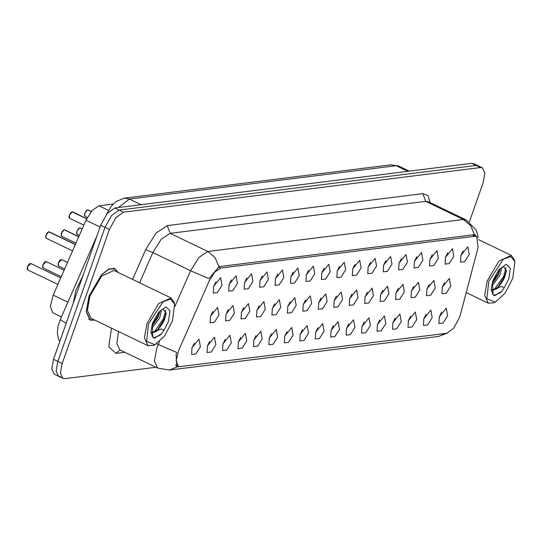 <?xml version="1.0" encoding="UTF-8"?>
<svg xmlns="http://www.w3.org/2000/svg" width="542" height="542" viewBox="0 0 542 542"><rect width="100%" height="100%" fill="white"/><g stroke="black" fill="none" stroke-linecap="round" stroke-linejoin="round"><path stroke-width="0.81" d="M445.436 257.355L452.407 248.737L453.803 256.312L449.203 263.622L445.023 264.056L445.436 257.355M445.287 257.802L447.678 252.836M429.982 259.286L436.96 250.668L438.349 258.243L433.749 265.56L429.569 265.993L429.982 259.286M429.833 259.733L432.225 254.767M414.528 261.224L421.507 252.599L422.896 260.174L418.295 267.491L414.115 267.924L414.528 261.224M414.379 261.664L416.771 256.705M399.081 263.155L406.053 254.537L407.448 262.104L402.841 269.421L398.668 269.855L399.081 263.155M398.926 263.602L401.324 258.636M383.628 265.085L390.599 256.468L391.995 264.042L387.394 271.352L383.214 271.786L383.628 265.085M383.479 265.533L385.87 260.567M368.174 267.016L375.145 258.398L376.541 265.973L371.941 273.283L367.761 273.717L368.174 267.016M368.025 267.463L370.416 262.497M352.72 268.947L359.698 260.329L361.087 267.904L356.487 275.221L352.307 275.654L352.72 268.947M352.571 269.394L354.963 264.428M337.273 270.885L344.245 262.26L345.64 269.835L341.033 277.152L336.86 277.585L337.273 270.885M337.117 271.325L339.516 266.366M321.819 272.816L328.791 264.198L330.186 271.766L325.586 279.083L321.406 279.516L321.819 272.816M321.663 273.263L324.062 268.297M306.365 274.747L313.337 266.129L314.733 273.703L310.132 281.013L305.952 281.447L306.365 274.747M306.216 275.194L308.608 270.228M290.912 276.677L297.89 268.06L299.279 275.634L294.679 282.944L290.498 283.378L290.912 276.677M290.763 277.125L293.154 272.159M275.458 278.608L282.436 269.991L283.832 277.565L279.225 284.882L275.051 285.316L275.458 278.608M275.309 279.055L277.707 274.089M260.011 280.546L266.982 271.921L268.378 279.496L263.778 286.813L259.598 287.246L260.011 280.546M259.855 280.986L262.253 276.027M244.557 282.477L251.529 273.859L252.924 281.427L248.324 288.744L244.144 289.177L244.557 282.477M244.408 282.924L246.8 277.958M229.103 284.408L236.082 275.79L237.471 283.358L232.87 290.675L228.69 291.108L229.103 284.408M228.954 284.855L231.346 279.889M213.65 286.339L220.628 277.721L222.017 285.295L217.417 292.605L213.243 293.039L213.65 286.339M213.501 286.786L215.892 281.82M460.89 255.424L467.861 246.806L469.257 254.381L464.657 261.691L460.476 262.125L460.89 255.424M460.734 255.871L463.132 250.905M426.9 289.015L433.878 280.39L435.267 287.965L430.666 295.282L426.486 295.715L426.9 289.015M426.75 289.455L429.142 284.496M411.453 290.946L418.424 282.328L419.82 289.895L415.213 297.212L411.039 297.646L411.453 290.946M411.297 291.393L413.695 286.427M395.999 292.876L402.97 284.259L404.366 291.833L399.766 299.143L395.585 299.577L395.999 292.876M395.85 293.324L398.241 288.358M380.545 294.807L387.516 286.19L388.912 293.764L384.312 301.074L380.132 301.508L380.545 294.807M380.396 295.255L382.788 290.288M365.091 296.738L372.069 288.12L373.458 295.695L368.858 303.012L364.678 303.445L365.091 296.738M364.942 297.185L367.334 292.219M349.644 298.676L356.616 290.051L358.011 297.626L353.404 304.943L349.231 305.376L349.644 298.676M349.488 299.116L351.887 294.157M334.19 300.607L341.162 291.989L342.558 299.557L337.957 306.874L333.777 307.307L334.19 300.607M334.035 301.054L336.433 296.088M318.737 302.538L325.708 293.92L327.104 301.494L322.504 308.805L318.323 309.238L318.737 302.538M318.588 302.985L320.979 298.019M303.283 304.469L310.261 295.851L311.65 303.425L307.05 310.735L302.87 311.169L303.283 304.469M303.134 304.916L305.525 299.95M287.829 306.399L294.807 297.782L296.203 305.356L291.596 312.673L287.423 313.107L287.829 306.399M287.68 306.847L290.072 301.88M272.382 308.337L279.354 299.712L280.749 307.287L276.149 314.604L271.969 315.038L272.382 308.337M272.226 308.777L274.625 303.818M256.928 310.268L263.9 301.65L265.295 309.218L260.695 316.535L256.515 316.968L256.928 310.268M256.779 310.715L259.171 305.749M241.475 312.199L248.453 303.581L249.842 311.155L245.241 318.466L241.061 318.899L241.475 312.199M241.325 312.646L243.717 307.68M226.021 314.13L232.999 305.512L234.388 313.086L229.788 320.397L225.607 320.83L226.021 314.13M225.872 314.577L228.263 309.611M210.574 316.061L217.545 307.443L218.941 315.017L214.334 322.334L210.16 322.768L210.574 316.061M210.418 316.508L212.816 311.542M442.353 287.077L449.325 278.459L450.72 286.034L446.12 293.351L441.94 293.784L442.353 287.077M442.204 287.524L444.596 282.558M423.824 318.737L430.795 310.119L432.191 317.687L427.584 325.004L423.41 325.437L423.824 318.737M423.668 319.184L426.066 314.218M408.37 320.668L415.341 312.05L416.737 319.624L412.137 326.934L407.957 327.368L408.37 320.668M408.214 321.115L410.612 316.149M392.916 322.598L399.888 313.981L401.283 321.555L396.683 328.865L392.503 329.299L392.916 322.598M392.767 323.046L395.159 318.079M377.462 324.529L384.441 315.911L385.829 323.486L381.229 330.803L377.049 331.237L377.462 324.529M377.313 324.976L379.705 320.01M362.009 326.467L368.987 317.842L370.382 325.417L365.775 332.734L361.602 333.167L362.009 326.467M361.86 326.907L364.251 321.948M346.562 328.398L353.533 319.78L354.929 327.348L350.328 334.665L346.148 335.098L346.562 328.398M346.406 328.845L348.804 323.879M331.108 330.329L338.079 321.711L339.475 329.285L334.875 336.596L330.695 337.029L331.108 330.329M330.959 330.776L333.35 325.81M315.654 332.26L322.632 323.642L324.021 331.216L319.421 338.526L315.241 338.96L315.654 332.26M315.505 332.707L317.897 327.741M300.2 334.19L307.178 325.573L308.567 333.147L303.967 340.464L299.794 340.898L300.2 334.19M300.051 334.638L302.443 329.672M284.753 336.128L291.725 327.503L293.12 335.078L288.513 342.395L284.34 342.829L284.753 336.128M284.597 336.568L286.996 331.609M269.299 338.059L276.271 329.441L277.667 337.009L273.066 344.326L268.886 344.759L269.299 338.059M269.15 338.506L271.542 333.54M253.846 339.99L260.817 331.372L262.213 338.946L257.613 346.257L253.432 346.69L253.846 339.99M253.697 340.437L256.088 335.471M238.392 341.921L245.37 333.303L246.759 340.877L242.159 348.188L237.979 348.621L238.392 341.921M238.243 342.368L240.634 337.402M222.945 343.852L229.916 335.234L231.312 342.808L226.705 350.125L222.532 350.559L222.945 343.852M222.789 344.299L225.187 339.333M207.491 345.789L214.463 337.165L215.858 344.739L211.258 352.056L207.078 352.49L207.491 345.789M207.342 346.23L209.734 341.27M192.037 347.72L199.009 339.102L200.405 346.67L195.804 353.987L191.624 354.421L192.037 347.72M191.888 348.167L194.28 343.201M439.271 316.806L446.249 308.181L447.638 315.756L443.038 323.073L438.857 323.506L439.271 316.806M439.122 317.246L441.513 312.287M460.199 315.227L459.42 317.748L453.579 328.337L446.75 333.276L180.1 366.616L178.332 366.365L176.13 360.66L178.718 350.423L209.124 281.02L214.747 272.057L220.79 268.039L474.941 236.258L476.716 236.515L478.119 247.389L460.199 315.227M61.402 316.968L52.764 312.809L50.318 306.474L53.197 295.099L86.002 220.235L92.242 210.269L98.956 205.804L113.264 204.016M118.034 272.402L114.945 268.622L108.942 269.001L101.618 274.611L89.003 296.061L86.178 311.664L90.114 320.119L94.992 320.187M179.3 366.629L176.855 366.602L176.055 354.685L176.678 352.436L158.237 344.495L159.497 341.623M469.358 221.874L483.146 182.729L484.887 173.081L482.455 167.851L478.105 165.75L476.133 165.473L119.118 210.113L111.53 215.601L105.04 227.369L57.852 361.365L56.111 371.019L58.543 376.25L60.514 376.527M174.958 306.338L190.567 270.722L208.948 278.642L218.954 266.766L219.801 266.529L473.661 234.781L475.632 235.126M482.455 167.851L480.483 167.566L123.468 212.213L115.873 217.701L109.389 229.469L62.201 363.465L60.453 373.113L62.892 378.343L64.864 378.628L155.866 367.246M473.755 163.657L471.784 163.372L114.769 208.02L107.18 213.507L100.69 225.276L53.502 359.271L51.761 368.919L54.193 374.149L58.543 376.25L56.111 371.019L57.852 361.365L105.04 227.369L111.53 215.601L119.118 210.113L476.133 165.473L478.105 165.75L473.755 163.657M514.9 261.529L514.588 260.214L511.343 255.417L498.972 260.973L487.272 280.878L484.65 295.356L488.301 303.202L494.08 302.748L495.307 302.172L504.975 293.208L512.779 278.276L514.9 261.529L510.76 256.596L503.396 259.151L488.796 281.271L486.885 298.784L495.307 302.172M492.109 290.377L497.156 288.703L502.61 281.298L504.487 277.721L506.384 271.386L503.687 266.44L500.794 268.283L498.227 271.169L494.812 276.799L492.522 282.877L493.125 294.767L494.589 295.736L501.967 291.101L504.216 287.795L501.425 286.379L492.109 290.377L491.608 290.078M501.851 267.409L499.88 275.505L491.845 286.088M500.191 268.873L498.349 274.767L492.339 283.608M502.61 281.298L498.843 286.196L496.587 288.208L491.601 289.956M493.213 280.6L492.522 282.877M506.479 270.275L504.487 276.562L497.983 287.036M499.9 269.171L498.349 273.602L492.373 283.466M501.967 291.101L499.859 292.965L493.796 295.363M506.038 267.613L503.714 276.19L494.324 289.523M498.518 270.79L492.976 281.345M82.804 276.068L76.022 290.058L73.123 303.561M117.729 272.253L114.816 268.886L108.874 269.259L101.625 274.814L89.145 296.047L86.347 311.487L90.243 319.855L94.687 320.037M174.619 304.082L174.307 302.768L171.055 297.964L114.05 270.478L101.686 276.041L89.979 295.939L87.364 310.417L91.009 318.262L148.02 345.749L153.799 345.301L155.019 344.726L164.693 335.762L172.498 320.823L174.619 304.082L170.479 299.143L163.115 301.698L148.508 323.825L146.604 341.338L155.019 344.726M171.055 297.964L158.691 303.527L146.99 323.425L144.368 337.903L148.02 345.749M151.828 332.93L156.875 331.25L162.329 323.845L164.199 320.275L166.103 313.933L163.406 308.994L160.513 310.83L157.939 313.716L154.531 319.353L152.241 325.43L152.844 337.32L154.307 338.283L161.685 333.648L163.935 330.349L161.143 328.926L151.821 332.93L151.32 332.625M161.563 309.956L159.599 318.059L151.564 328.635M159.904 311.42L158.068 317.321L152.051 326.162M162.329 323.845L158.562 328.75L156.299 330.755L151.32 332.503M152.932 323.154L152.241 325.43M166.198 312.822L164.199 319.116L157.702 329.59M159.612 311.725L158.068 316.155L152.092 326.013M161.685 333.648L159.578 335.518L153.515 337.91M165.757 310.166L163.433 318.743L154.043 332.077M158.23 313.337L152.695 323.899M79.809 227.877L82.154 229.009M79.762 227.87L82.12 229.083M79.545 227.931L76.923 231.339L77.059 234.313L76.537 233.378L76.869 231.292L78.38 228.71L79.606 227.891M64.356 229.815L78.759 236.759M64.315 229.801L78.725 236.827M64.098 229.862L61.47 233.27L61.605 236.244L61.083 235.309L61.415 233.223L63.848 229.964M48.909 231.746L75.365 244.503M48.645 231.793L75.331 244.577M87.729 209.869L91.178 211.536M87.682 209.862L91.124 211.597M87.465 209.923L84.843 213.331L84.979 216.305L84.457 215.37L84.789 213.284L87.221 210.025M72.276 211.807L86.686 218.751M72.018 211.854L86.652 218.819M474.941 236.258L472.251 234.964M220.79 268.039L218.548 266.962M108.434 210.377L98.956 205.804M100.08 227.017L86.002 220.235M67.879 302.179L53.197 295.099M124.816 352.273L115.873 353.391L119.978 349.942L116.767 343.513L118.576 331.555M115.873 353.391L108.8 346.711L111.449 328.113M177.437 366.771L169.51 370.05L157.661 368.113L154.416 361.141L156.746 348.269L158.237 344.495L156.726 343.77M218.954 266.766L215.052 257.606L207.843 251.495L463.444 219.53L470.652 225.641L474.555 234.801M132.58 279.415L145.635 249.632L152.878 252.558L190.567 270.722L198.887 257.443L207.843 251.495L170.154 233.324L161.204 239.279L152.878 252.558L139.626 282.809M422.828 193.63L425.755 201.36L463.444 219.53L466.073 219.903L428.383 201.739L425.755 201.36L170.154 233.324L167.227 225.594L422.828 193.63L427.97 195.587L430.158 202.593M447.455 333.127L438.39 336.426L446.025 333.364M145.635 249.632L156.042 233.033L167.227 225.594M62.201 363.465L53.502 359.271M480.483 167.566L471.784 163.372M123.468 212.213L114.769 208.02M109.389 229.469L100.69 225.276M178.399 366.744L175.798 365.491M66.3 322.944L63.475 330.966M66.185 323.208L60.216 319.665L97.065 235.58M106.185 214.788L111.388 206.129L116.198 201.468L124.165 198.162L390.897 164.809L398.79 166.076L396.161 165.703L407.902 171.36M390.897 164.809L396.161 165.703L129.436 199.056L141.177 204.713M124.165 198.162L129.436 199.056L118.373 207.566M504.216 287.795L508.769 278.778L510.279 268.141L506.228 264.32L498.992 269.55L492.807 280.77L491.133 289.645L493.125 294.767M163.935 330.349L168.481 321.325L169.998 310.688L165.947 306.867L158.711 312.097L152.526 323.323L150.852 332.192L152.844 337.32M58.333 262.945L59.83 260.377L61.598 259.598L58.387 262.992L58.529 265.966L58.008 265.038L58.333 262.945L60.765 259.686M58.082 265.262L58.34 262.958M42.879 264.875L44.383 262.308L46.145 261.529L42.94 264.923L43.075 267.904L42.554 266.969L42.879 264.875L45.311 261.623M42.628 267.192L42.886 264.896M27.432 266.813L28.929 264.239L30.698 263.459L27.486 266.854L27.622 269.835L27.1 268.9L27.432 266.813L29.864 263.554M27.175 269.123L27.439 266.827M76.612 233.609L76.883 231.285L79.301 228.033M61.158 235.54L61.761 232.403L62.926 230.641L64.152 229.822M48.76 231.766L46.016 235.201L46.158 238.175L45.63 237.24L45.962 235.153L48.394 231.895M45.711 237.471L46.307 234.334L47.472 232.572L48.699 231.752M84.532 215.594L84.796 213.297M72.133 211.82L69.39 215.262L69.532 218.236L69.003 217.301L69.335 215.215L71.768 211.956M69.078 217.532L69.342 215.228M476.716 236.515L473.241 234.835M178.332 366.365L175.594 365.051M478.091 237.863L477.163 232.87L476.072 230.032L466.073 219.903M169.51 370.05L438.39 336.426M62.892 378.343L58.543 376.25M157.661 368.113L119.978 349.942M59.755 341.521L58.482 338.953L57.33 333.201L57.994 326.379L60.216 319.665M398.79 166.076L409.373 171.177M466.188 292.538L488.301 303.202M478.735 239.693L511.343 255.417M88.712 319.116L90.243 319.855M113.292 268.148L114.816 268.886M61.598 259.598L67.506 262.443M58.529 265.966L64.661 268.927M46.145 261.529L64.112 270.194M43.075 267.904L61.266 276.671M30.698 263.459L60.718 277.938M27.622 269.835L57.872 284.421M77.059 234.313L79.349 235.418M80.135 227.945L82.188 228.934M61.605 236.244L75.955 243.162M64.681 229.876L78.793 236.678M46.158 238.175L72.56 250.905M49.227 231.807L75.399 244.428M84.979 216.305L87.343 217.444M88.055 209.937L91.232 211.468M84.789 213.284L86.3 210.702L87.526 209.883M69.532 218.236L83.847 225.14M72.601 211.868L86.72 218.677M69.335 215.215L70.846 212.633L72.072 211.814"/></g></svg>
